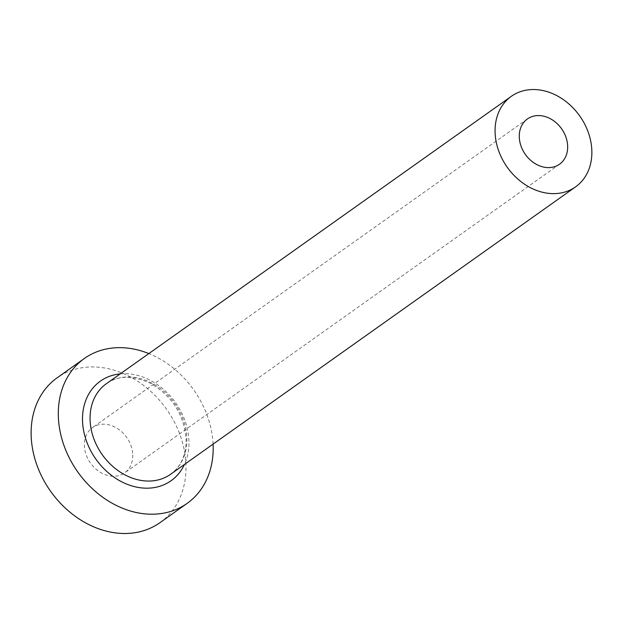 <?xml version="1.0" encoding="UTF-8"?>
<svg xmlns="http://www.w3.org/2000/svg" width="623" height="623" viewBox="0 0 623 623"><rect width="100%" height="100%" fill="white"/><g stroke="black" fill="none" stroke-linecap="round" stroke-linejoin="round"><path stroke-width="0.47" stroke-dasharray="3.12 2.34" d="M132.754 454.93A27.755 22.194 -125.4 0 1 124.631 472.857A27.755 22.194 -125.4 0 1 98.948 471.432A27.755 22.194 -125.4 0 1 84.37 445.515A27.755 22.194 -125.4 0 1 92.5 427.588A27.755 22.194 -125.4 0 1 118.183 429.013A27.755 22.194 -125.4 0 1 132.754 454.93M213.089 444.113A88.816 71.03 54.6 0 0 148.835 353.576M159.971 522.658A88.816 71.03 54.6 0 0 185.981 465.295A88.816 71.03 54.6 0 0 139.334 382.358A88.816 71.03 54.6 0 0 57.16 377.787M120.208 373.886A61.062 48.828 -125.4 0 1 188.964 441.294A61.062 48.828 -125.4 0 1 184.463 464.431M170.593 474.274A55.509 44.389 54.6 0 0 186.845 438.421A55.509 44.389 54.6 0 0 157.697 386.587A55.509 44.389 54.6 0 0 106.338 383.737C117.599 375.326 132.247 375.155 150.268 383.215C172.228 396.08 184.182 414.848 186.137 439.511C186.16 455.078 180.974 466.666 170.593 474.274M559.532 164.223L124.631 472.857M527.401 118.954L92.5 427.588"/><path stroke-width="0.93" d="M519.278 136.873A27.755 22.194 54.6 0 0 533.849 162.798A27.755 22.194 54.6 0 0 559.532 164.223A27.755 22.194 54.6 0 0 567.662 146.296A27.755 22.194 54.6 0 0 553.084 120.379A27.755 22.194 54.6 0 0 527.401 118.954A27.755 22.194 54.6 0 0 519.278 136.873M591.85 151.007A55.509 44.389 54.6 0 0 562.701 99.166A55.509 44.389 54.6 0 0 511.343 96.316A55.509 44.389 54.6 0 0 495.083 132.169A55.509 44.389 54.6 0 0 524.231 184.003A55.509 44.389 54.6 0 0 575.597 186.853A55.509 44.389 54.6 0 0 591.85 151.007M148.835 353.576A88.816 71.03 54.6 0 0 84.339 358.498A88.816 71.03 54.6 0 0 58.328 415.86A88.816 71.03 54.6 0 0 104.976 498.797A88.816 71.03 54.6 0 0 187.149 503.368A88.816 71.03 54.6 0 0 213.159 446.006A88.816 71.03 54.6 0 0 213.089 444.113M84.339 358.498L57.16 377.787A88.816 71.03 54.6 0 0 31.15 435.158A88.816 71.03 54.6 0 0 77.789 518.087A88.816 71.03 54.6 0 0 159.971 522.658L187.149 503.368M184.463 464.431A61.062 48.828 -125.4 0 1 125.496 483.596A61.062 48.828 -125.4 0 1 82.524 420.572A61.062 48.828 -125.4 0 1 120.208 373.886M511.343 96.316L106.338 383.737A55.509 44.389 54.6 0 0 90.078 419.583A55.509 44.389 54.6 0 0 119.227 471.424A55.509 44.389 54.6 0 0 170.593 474.274L575.597 186.853"/></g></svg>
